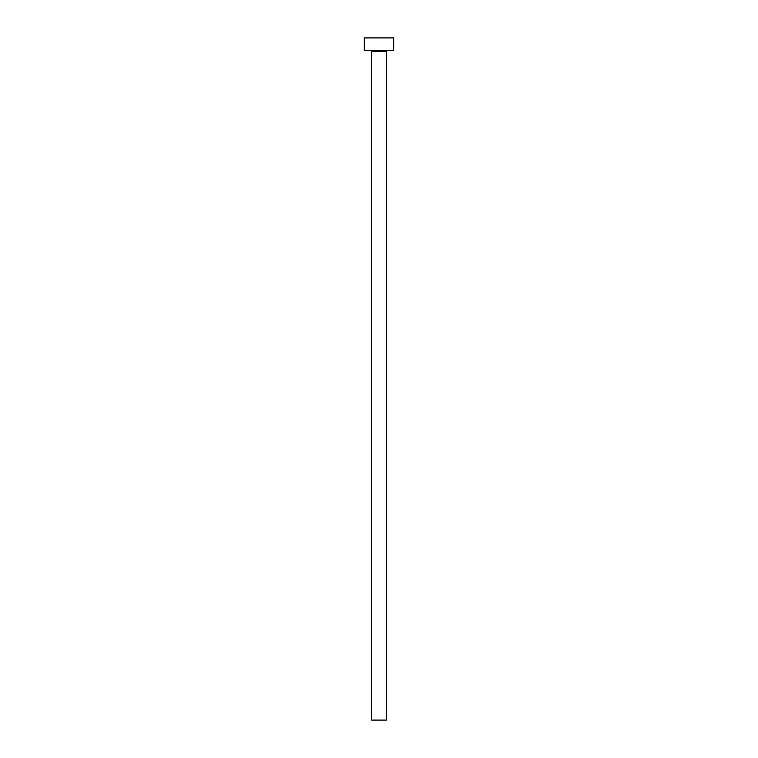 <?xml version="1.0" encoding="UTF-8"?>
<svg xmlns="http://www.w3.org/2000/svg" width="758" height="758" viewBox="0 0 758 758"><rect width="100%" height="100%" fill="white"/><g stroke="black" fill="none" stroke-linecap="round" stroke-linejoin="round"><path stroke-width="0.57" stroke-dasharray="3.79 2.84" d="M387.158 50.454L370.842 50.454L387.158 50.454M364.352 50.454L393.648 50.454M364.352 37.9L393.648 37.9M371.676 720.1L386.324 720.1M371.676 51.288L386.324 51.288"/><path stroke-width="1.14" d="M386.324 51.288L371.676 51.288L371.676 720.1L386.324 720.1L386.324 51.288A0.834 0.834 0 0 1 387.158 50.454M371.676 51.288A0.834 0.834 0 0 0 370.842 50.454M393.648 50.454L364.352 50.454L364.352 37.9L393.648 37.9L393.648 50.454"/></g></svg>
